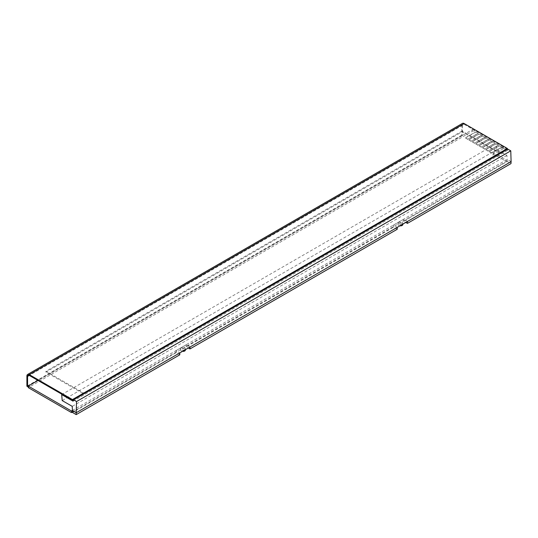 <?xml version="1.0" encoding="UTF-8"?>
<svg xmlns="http://www.w3.org/2000/svg" width="538" height="538" viewBox="0 0 538 538"><rect width="100%" height="100%" fill="white"/><g stroke="black" fill="none" stroke-linecap="round" stroke-linejoin="round"><path stroke-width="0.4" stroke-dasharray="2.69 2.02" d="M72.475 411.967L506.339 161.481L497.159 156.181L497.159 154.608A2.408 1.385 180 0 1 493.756 154.608A2.408 1.385 180 0 1 493.057 153.626A2.408 1.385 180 0 1 493.756 152.644L502.943 147.345A1.446 0.834 0 0 0 503.36 146.753A1.446 0.834 0 0 0 502.943 146.168L474.375 129.678A1.446 0.834 0 0 0 472.337 129.678L37.983 380.447M497.159 156.181A2.408 1.385 180 0 1 493.756 156.181A2.408 1.385 180 0 1 493.057 155.2A2.408 1.385 180 0 1 493.756 154.218L502.943 148.912A1.446 0.834 0 0 0 503.36 148.327A1.446 0.834 0 0 0 502.943 147.735L474.375 131.245A1.446 0.834 0 0 0 472.337 131.245L28.258 387.629M72.348 410.474L506.339 159.907L497.159 154.608M506.339 161.481L506.339 159.907M507.361 149.268L464.173 124.339L29.281 375.423L462.478 125.32A2.408 1.385 60 0 1 462.976 124.217A2.408 1.385 60 0 1 464.173 124.339M462.478 125.32L462.478 135.529L461.799 135.132L461.799 124.924A3.369 1.944 60 0 1 462.492 123.384M461.799 135.132L26.9 386.217M462.478 135.529L28.258 386.217M499.876 152.799L499.876 153.586L462.135 131.797L45.938 372.081L83.686 393.877L83.686 393.09L499.876 152.799L462.135 131.01L462.135 131.797M462.135 131.01L45.938 371.301L45.938 372.081M45.938 371.301L83.686 393.09M182.469 351.368A2.408 1.385 180 0 1 180.593 350.016A2.408 1.385 180 0 1 181.299 349.034A2.408 1.385 180 0 1 183.915 348.732A2.408 1.385 180 0 1 185.402 350.016M184.695 349.814A2.408 1.385 180 0 1 182.079 350.117A2.408 1.385 180 0 1 180.593 348.832A2.408 1.385 180 0 1 181.299 347.857A2.408 1.385 180 0 1 183.915 347.555A2.408 1.385 180 0 1 185.402 348.832A2.408 1.385 180 0 1 184.695 349.814M399.922 225.826A2.408 1.385 180 0 1 398.039 224.474A2.408 1.385 180 0 1 398.745 223.492A2.408 1.385 180 0 1 401.368 223.189A2.408 1.385 180 0 1 402.848 224.474M402.148 224.272A2.408 1.385 180 0 1 399.526 224.575A2.408 1.385 180 0 1 398.039 223.29A2.408 1.385 180 0 1 398.745 222.315A2.408 1.385 180 0 1 401.368 222.012A2.408 1.385 180 0 1 402.848 223.29A2.408 1.385 180 0 1 402.148 224.272M179.766 354.824L176.087 352.699L72.522 412.491M397.219 229.282L393.534 227.157L186.289 346.808L188.327 347.985M511.1 161.635L507.24 159.409L507.3 161.474L403.735 221.266L405.773 222.443M506.392 149.826L496.023 143.841L496.856 149.625L506.883 155.415L507.24 159.409M73.087 401.173L507.415 150.411L506.466 149.867M507.415 150.411L73.457 400.958M507.778 149.107L507.764 150.216M506.883 155.415L72.227 406.358M496.856 149.625L62.2 400.575M496.023 143.841L62.092 394.367M507.3 161.474L510.979 163.599M176.087 352.699L175.966 350.668L179.826 352.894M407.474 221.461L403.614 219.235L403.735 221.266M403.614 219.235L393.419 225.126L397.273 227.352M393.534 227.157L393.419 225.126M190.028 347.003L186.168 344.777L186.289 346.808M186.168 344.777L175.966 350.668M489.17 139.786L491.55 141.158L481.349 147.049L478.968 145.677L489.17 139.786L491.55 141.158M491.55 141.359L481.349 147.049M481.349 147.244L478.968 145.677M478.968 145.872L489.17 139.981M492.566 141.75L494.947 143.121L484.745 149.013L482.371 147.641L492.566 141.75L494.947 143.121M494.947 143.323L484.745 149.013M484.745 149.208L482.371 147.641M482.371 147.836L492.566 141.945M495.969 143.713L498.349 145.085L488.148 150.976L485.767 149.604L495.969 143.713L498.349 145.085M498.349 145.28L488.148 150.976M488.148 151.171L485.767 149.604M485.767 149.799L495.969 143.908M485.767 137.822L488.148 139.201L477.946 145.085L475.565 143.713L485.767 137.822L488.148 139.201M488.148 139.396L477.946 145.085M477.946 145.28L475.565 143.713M475.565 143.908L485.767 138.017M482.371 135.858L484.745 137.237L474.55 143.121L472.169 141.75L482.371 135.858L484.745 137.237M484.745 137.432L474.55 143.121M474.55 143.323L472.169 141.75M472.169 141.945L482.371 136.053M478.968 133.895L481.349 135.273L471.147 141.158L468.766 139.786L478.968 133.895L481.349 135.273M481.349 135.468L471.147 141.158M471.147 141.359L468.766 139.786M468.766 139.981L478.968 134.096M499.372 145.677L501.752 147.049L491.55 152.94L489.17 151.568L499.372 145.677L501.752 147.049M501.752 147.244L491.55 152.94M491.55 153.135L489.17 151.568M489.17 151.763L499.372 145.872M475.565 131.931L477.946 133.31L467.744 139.201L465.363 137.822L475.565 131.931L477.946 133.31M477.946 133.505L467.744 139.201M467.744 139.396L465.363 137.822M465.363 138.017L475.565 132.133M472.337 131.245L472.337 129.678M474.375 131.245L474.375 129.678M502.943 147.735L502.943 146.168M502.943 148.912L502.943 147.345M493.756 154.218L493.756 152.644M461.799 124.924L26.9 376.008M503.36 148.327L503.36 146.753M493.057 155.2L493.057 153.626M28.077 375.302L462.976 124.217M180.593 350.016L180.593 348.832M398.039 224.474L398.039 223.29M402.848 224.131L402.848 223.29M185.402 349.673L185.402 348.832"/><path stroke-width="0.81" d="M37.983 380.447L28.258 386.062L28.258 387.629L71.446 412.565L71.446 410.992L72.348 410.474M71.446 412.565L72.475 411.967M28.258 386.062L71.446 410.992M507.361 148.481L464.173 123.552L29.281 374.636L72.462 399.566L507.361 148.481L507.361 149.268L72.462 400.353L72.462 399.566M29.281 375.423A2.408 1.385 -120 0 0 28.077 375.302A2.408 1.385 -120 0 0 27.579 376.405L29.281 375.423L72.462 400.353M29.281 374.636A3.369 1.944 -120 0 0 27.599 374.468A3.369 1.944 -120 0 0 26.9 376.008L26.9 386.217L27.579 386.614L27.579 376.405M27.599 374.468L462.492 123.384A3.369 1.944 60 0 1 464.173 123.552M28.258 386.217L27.579 386.614M499.876 153.586L83.686 393.877M185.402 349.673L185.402 350.016A2.408 1.385 180 0 1 184.695 350.998A2.408 1.385 180 0 1 182.469 351.368M402.848 224.131L402.848 224.474A2.408 1.385 180 0 1 402.148 225.456A2.408 1.385 180 0 1 399.922 225.826M179.826 352.894L179.766 354.824L76.201 414.616L76.201 412.72L397.273 227.352L397.219 229.282L189.968 348.933L190.028 347.003M62.092 394.367L61.695 394.596L62.2 400.575L72.227 406.358L72.522 412.491L76.201 414.616M188.327 347.985L189.968 348.933M72.348 410.494L76.201 412.72L76.537 401.536L73.545 399.808L73.087 401.173L61.695 394.596M397.273 227.352L511.1 161.635L510.77 150.835L76.537 401.536M510.77 150.835L507.778 149.107L73.545 399.808M511.1 161.635L510.979 163.599L407.414 223.391L407.474 221.461M405.773 222.443L407.414 223.391"/></g></svg>
